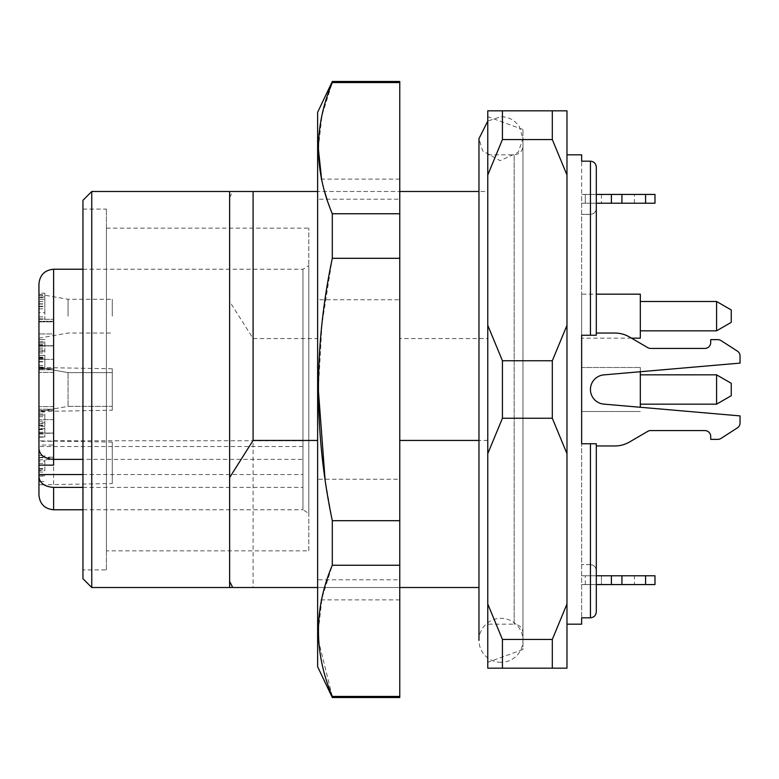 <?xml version="1.0" encoding="UTF-8"?>
<svg xmlns="http://www.w3.org/2000/svg" width="779" height="779" viewBox="0 0 779 779"><rect width="100%" height="100%" fill="white"/><g stroke="black" fill="none" stroke-linecap="round" stroke-linejoin="round"><path stroke-width="0.58" stroke-dasharray="3.9 2.92" d="M500.975 662.316A21.997 21.997 0 0 1 481.919 629.315A21.997 21.997 0 0 1 520.021 629.315A21.997 21.997 0 0 1 500.975 662.316M581.64 294.16L581.64 338.164L581.64 294.16L596.305 294.16L596.305 167.222L596.305 194.429L581.64 194.429L581.64 154.826M640.309 371.729L640.309 367.503L581.64 367.503L581.64 411.497L581.64 367.503L581.64 411.497L581.64 367.503L640.309 367.503L640.309 407.271M596.305 570.764L596.305 445.968L596.305 570.764C596.023 567.102 594.065 565.057 590.443 564.629C594.056 565.048 596.013 567.093 596.305 570.764L596.305 575.778L611.398 575.778L611.398 584.571L581.64 584.571L596.305 584.571L596.305 575.778L581.64 575.778L596.305 575.778L596.305 443.767L596.305 445.968L595.877 443.767L581.64 443.767L581.64 335.233L590.443 335.233L590.443 161.185L581.64 161.185L581.64 617.815L581.64 194.429L596.305 194.429L596.305 203.222L581.64 203.222L596.305 203.222L596.305 208.236C596.023 211.898 594.065 213.943 590.443 214.371L581.64 214.371L590.443 214.371C594.056 213.952 596.013 211.907 596.305 208.236L596.305 335.233L581.64 335.233L581.64 443.767L581.64 335.233L595.877 335.233L581.64 335.233L595.877 335.233L596.101 333.032L595.877 335.233L581.64 335.233L596.305 335.233M581.64 624.174L581.64 617.815L590.443 617.815L590.443 443.767L581.64 443.767L595.877 443.767L596.101 445.968L596.305 443.767L581.64 443.767L590.443 443.767L590.443 564.629L581.64 564.629L590.443 564.629L590.443 443.767L596.305 443.767M487.771 624.174L487.771 440.447L487.771 624.174L514.169 624.174L514.169 154.826L514.169 624.174C519.515 624.7 522.456 627.631 522.972 632.976L522.972 146.024L522.972 632.976M229.63 197.515L229.63 249.484L229.63 191.488L232.736 191.488L229.63 197.515L229.63 191.488L229.63 587.512L229.63 301.454L253.097 338.553L317.628 338.553L317.628 587.512L317.628 479.241L399.763 479.241L399.763 191.488L487.771 191.488L487.771 154.826L487.771 338.553L399.763 338.553L399.763 587.512L478.968 587.512M487.771 338.553L487.771 191.488L478.968 191.488M487.771 440.447L478.968 440.447M317.628 479.241L317.628 191.488L399.763 191.488L317.628 191.488L317.628 179.112L317.628 191.488L232.736 191.488M308.825 550.841L308.825 228.159L308.825 550.841L106.421 550.841L106.421 228.159L106.421 550.841M308.825 513.439L308.825 265.561L308.825 513.439L302.963 509.768L302.963 269.232L302.963 509.768L82.954 509.768M552.311 110.822L552.311 139.558L502.436 139.558L502.436 110.822L566.976 110.822L566.976 175.002L552.311 139.558M552.311 360.755L552.311 418.245L502.436 418.245L502.436 360.755L552.311 360.755L566.976 325.32L566.976 453.68L552.311 418.245M552.311 639.442L552.311 668.178L502.436 668.178L502.436 639.442L552.311 639.442L566.976 603.998L566.976 668.178L552.311 668.178M502.436 418.245L487.771 453.68L487.771 603.998L502.436 639.442M566.976 453.68L566.976 603.998M502.436 139.558L487.771 175.002L487.771 325.32L502.436 360.755M566.976 175.002L566.976 325.32M487.771 175.002L487.771 110.822L502.436 110.822M502.436 668.178L487.771 668.178L487.771 603.998M566.976 154.826L566.976 624.174L566.976 154.826M487.771 662.316L487.771 116.684L487.771 662.316L522.972 649.501L522.972 129.499L522.972 649.501M487.771 325.32L487.771 453.68M229.63 301.454L229.63 587.512L253.097 587.512L253.097 338.553M253.097 587.512L399.763 587.512L399.763 579.79L317.628 579.79M106.421 569.907L106.421 209.093L106.421 569.907L82.954 569.907L82.954 209.093L82.954 569.907M82.954 578.709L82.954 200.291M91.756 587.512L91.756 191.488M399.763 587.512L399.763 599.888L399.763 587.512L317.628 587.512L317.628 599.888L317.628 587.512M317.628 338.553L317.628 299.759L399.763 299.759L399.763 338.553M399.763 191.488L399.763 179.112L399.763 199.21L317.628 199.21L317.628 191.488M112.283 483.555L112.283 442.112L112.283 483.555L38.95 484.84L38.95 440.836L38.95 474.547M112.283 410.221L112.283 368.779L112.283 410.221L38.95 411.497L38.95 367.503L38.95 411.497L38.95 367.503L38.95 411.497L38.95 367.503L38.95 411.497L68.065 406.365L68.065 372.635L68.065 406.365L68.065 372.635L68.065 406.365L112.283 406.365L112.283 372.635L112.283 406.365L112.283 372.635L112.283 406.365L68.065 406.365L38.95 411.497M44.822 414L44.822 436.98L44.822 422.812L44.822 426.434L38.95 426.434L38.95 434.059L44.822 434.059L44.822 429.083L38.95 429.083L38.95 436.98L38.95 428.547L38.95 429.628L44.822 429.628L44.822 428.547L38.95 428.547L38.95 411.964L44.822 411.964L38.95 411.974L38.95 422.812L44.822 422.812L44.822 414L38.95 414M44.822 436.98L38.95 436.795L44.822 436.98M38.95 423.62L44.822 423.62M38.95 425.587L44.822 425.587M38.95 425.178L44.822 425.178M38.95 415.188L44.822 415.188L38.95 415.188M38.95 416.716L44.822 416.716M44.822 470.662L44.822 455.472L44.822 470.662L38.95 470.662L38.95 455.472L38.95 481.48L38.95 461.1L44.822 461.1M44.822 475.755L38.95 475.969L44.822 475.755M38.95 469.864L44.822 469.864M38.95 472.074L44.822 472.074M38.95 481.48L44.822 481.48L38.95 481.48M38.95 457.419L44.822 457.419M38.95 455.472L44.822 455.472M38.95 468.364L44.822 468.364M38.95 461.1L38.95 470.662M44.822 341.65L44.822 368.905L44.822 355.399L38.95 355.399L38.95 339.605L44.822 339.605L38.95 339.625L38.95 350.959L44.822 350.959L44.822 341.65L38.95 341.65M38.95 358.876L44.822 358.876L38.95 358.876M38.95 351.426L44.822 351.426M38.95 357.717L44.822 357.717M38.95 365.497L44.822 365.497M38.95 367.785L44.822 367.785M38.95 358.087L44.822 358.087M38.95 346.188L44.822 346.188M38.95 348.145L44.822 348.145M38.95 342.906L44.822 342.916L38.95 342.906M38.95 344.376L44.822 344.376M38.95 312.622L38.95 297.734L38.95 312.622L44.822 312.622L44.822 297.734L44.822 312.622M44.822 296.974L44.822 318.864L44.822 293.186L44.822 301.639L44.822 296.974L38.95 296.974L38.95 318.864L38.95 299.37L44.822 299.37M38.95 297.734L44.822 297.734M38.95 304.034L44.822 304.034M38.95 306.673L44.822 306.673M38.95 308.864L44.822 308.864M38.95 306.235L44.822 306.235M38.95 318.864L44.822 318.864M38.95 316.907L44.822 316.907M38.95 295.377L44.822 295.377M38.95 495.103L38.95 293.186L44.822 293.186M38.95 301.639L44.822 301.639M38.95 299.37L38.95 296.974M38.95 303.839L44.822 303.839M38.95 368.905L38.95 345.311L38.95 368.905L44.822 368.905M38.95 367.113L44.822 367.113M38.95 352.936L44.822 352.936M38.95 361.534L44.822 361.534M38.95 345.311L44.822 345.311M38.95 348.077L44.822 348.077M112.283 316.167L112.283 299.292L112.283 316.167M68.065 316.167L68.065 299.292L68.065 316.167M38.95 316.167L38.95 294.16L38.95 316.167M38.95 433.29L53.615 433.29L53.615 445.062L38.95 445.062L38.95 459.717L38.95 406.638L38.95 445.062M38.95 457.74L53.615 457.74L53.615 459.717L53.615 457.137L38.95 457.137M53.615 465.141L53.615 457.137M53.615 459.386L53.615 440.739L53.615 441.284L38.95 441.284L38.95 446.542L38.95 406.638L38.95 433.066L53.615 433.066L38.95 433.066M53.615 433.29L53.615 441.284M53.615 457.74L53.615 445.062M53.615 333.938L53.615 369.782L53.615 333.938L38.95 333.938L38.95 372.362L38.95 321.26L38.95 333.938L53.615 333.938M38.95 345.934L38.95 319.283L38.95 359.382L38.95 345.934L53.615 345.934L53.615 321.863L53.615 359.382L53.615 345.934L38.95 345.934M53.615 368.584L53.615 359.382L53.615 372.362L53.615 368.584L38.95 368.584L53.615 368.584M53.615 369.782L53.615 372.362L53.615 369.782L38.95 369.782L53.615 369.782M53.615 321.863L53.615 319.283L53.615 321.863L38.95 321.863L53.615 321.863M82.954 487.391L302.963 487.391L302.963 440.739L302.963 459.386L82.954 459.386M302.963 446.542L38.95 446.542L38.95 448.85M716.583 404.165L716.583 374.835L731.247 383.297L731.247 395.703L731.247 383.297L731.247 395.703L716.583 404.165L716.583 374.835L716.583 404.165L640.309 404.165L640.309 374.835L640.309 404.165M640.309 389.5L640.309 367.503L640.309 389.5M731.247 309.964L731.247 322.36M716.583 301.492L716.583 330.832M640.309 316.167L640.309 301.492L640.309 316.167M640.309 294.16L640.309 338.164M317.628 666.717L317.628 112.283M317.628 199.21L317.628 299.759M399.763 81.483L399.763 697.517M399.763 579.79L399.763 479.241M399.763 199.21L399.763 299.759M318.329 389.5L322.009 323.811L332.302 258.307L332.302 213.748L399.763 213.748M332.302 213.748L326.966 199.21M324.619 191.488L321.591 179.112M318.329 148.224L322 115.35L332.302 82.564L399.763 82.564M332.302 258.307L399.763 258.307M318.329 630.844L322.019 597.96L332.302 565.252L332.302 520.693L399.763 520.693M332.302 520.693L325.057 479.241M332.302 565.252L399.763 565.252M332.302 697.517L332.302 696.436L399.763 696.436M332.302 696.436L318.757 641.779M332.302 82.564L332.302 81.483M629.559 441.975A29.339 29.339 180 0 1 614.777 445.968L596.101 445.968L614.777 445.968A29.339 29.339 -0 0 0 629.559 441.975L647.739 431.371L629.559 441.975A29.339 29.339 180 0 1 614.777 445.968M650.699 430.573A5.872 5.872 -0 0 0 647.739 431.371A5.872 5.872 -0 0 1 650.699 430.573L704.849 430.573A5.872 5.872 -0 0 1 710.711 436.435L710.711 439.366L710.711 436.435L710.711 439.366L717.79 439.366L710.711 439.366M720.964 438.441A5.872 5.872 180 0 1 717.79 439.366A5.872 5.872 -0 0 0 720.964 438.441L737.353 427.905L720.964 438.441A5.872 5.872 180 0 1 717.79 439.366M737.353 427.905A5.872 5.872 180 0 0 740.05 422.968A5.872 5.872 180 0 1 737.353 427.905A5.872 5.872 -0 0 0 740.05 422.968L740.05 415.898L740.05 422.968L740.05 415.898L603.842 404.116A14.665 14.665 180 0 1 590.443 389.5A14.665 14.665 180 0 1 603.842 374.884A14.665 14.665 -0 0 0 590.443 389.5A14.665 14.665 -0 0 0 603.842 404.116A14.665 14.665 180 0 1 590.443 389.5A14.665 14.665 180 0 1 603.842 374.884L740.05 363.102L603.842 374.884L740.05 363.102L740.05 356.032L740.05 363.102M740.05 356.032A5.872 5.872 180 0 0 737.353 351.095A5.872 5.872 180 0 1 740.05 356.032A5.872 5.872 -0 0 0 737.353 351.095L720.964 340.559A5.872 5.872 -0 0 0 717.79 339.634A5.872 5.872 180 0 1 720.964 340.559A5.872 5.872 180 0 0 717.79 339.634L710.711 339.634L717.79 339.634L710.711 339.634L710.711 342.565A5.872 5.872 180 0 1 704.849 348.427A5.872 5.872 -0 0 0 710.711 342.565A5.872 5.872 -0 0 1 704.849 348.427L650.699 348.427A5.872 5.872 180 0 1 647.739 347.629A5.872 5.872 -0 0 0 650.699 348.427A5.872 5.872 -0 0 1 647.739 347.629L629.559 337.025A29.339 29.339 -0 0 0 614.777 333.032A29.339 29.339 180 0 1 629.559 337.025A29.339 29.339 180 0 0 614.777 333.032L596.305 333.032M710.711 436.435A5.872 5.872 -0 0 0 704.849 430.573M654.983 194.429L596.305 194.429M645.577 194.429L645.577 203.222L654.983 203.222M645.577 203.222L621.924 203.222L621.924 194.429M611.398 194.429L611.398 203.222L621.924 203.222M585.311 194.429L634.447 194.429L581.64 194.429L585.311 194.429L585.311 203.222L634.447 203.222L581.64 203.222L585.311 203.222L585.311 194.429M611.398 203.222L596.305 203.222M611.398 584.571L621.924 584.571L621.924 575.778L601.446 575.778L601.446 584.571L601.446 575.778L581.64 575.778L634.447 575.778L634.447 584.571L581.64 584.571L654.983 584.571L654.983 575.778L645.577 575.778L645.577 584.571M611.398 575.778L645.577 575.778M590.443 214.371L590.443 335.233L590.443 214.371M38.95 421.196L44.822 421.196M38.95 432.199L44.822 432.199M38.95 463.408L44.822 463.408M38.95 468.627L44.822 468.627M38.95 475.998L44.822 475.998M38.95 476.105L44.822 476.105M38.95 349.956L44.822 349.956M38.95 361.884L44.822 361.884M38.95 357.162L44.822 357.162M53.615 419.618L38.95 419.618L53.615 419.618M38.95 410.416L53.615 410.416L38.95 410.416M53.615 409.218L38.95 409.218L53.615 409.218M53.615 321.26L38.95 321.26L53.615 321.26M53.615 345.71L38.95 345.71L53.615 345.71M38.95 359.382L53.615 359.382L38.95 359.382M82.954 474.547L302.963 474.547M53.615 269.232L53.615 509.768M601.446 194.429L601.446 203.222L601.446 194.429M585.311 584.571L585.311 575.778L585.311 584.571M478.968 640.309L478.968 138.691L482.688 150.922L500.128 160.669L518.259 152.294L522.972 138.691L522.972 640.309L522.972 138.691L519.272 126.48C514.802 120.161 508.706 116.899 500.975 116.684L487.771 121.086M487.771 154.826L514.169 154.826C519.515 154.3 522.456 151.369 522.972 146.024M106.421 228.159L308.825 228.159M82.954 209.093L106.421 209.093M522.972 129.499L487.771 116.684M82.954 269.232L302.963 269.232L308.825 265.561M112.283 442.112L38.95 440.836M112.283 368.779L38.95 367.503L68.065 372.635L112.283 372.635L68.065 372.635L38.95 367.503M38.95 437.175L44.822 437.175M38.95 484.723L44.822 484.723M38.95 355.409L44.822 355.409M38.95 338.164L68.065 333.032L112.283 333.032M38.95 294.16L68.065 299.292L112.283 299.292M38.95 459.717L53.615 459.717M53.615 406.638L38.95 406.638L53.615 406.638M53.615 372.362L38.95 372.362L53.615 372.362M38.95 319.283L53.615 319.283L38.95 319.283M302.963 440.739L53.615 440.739M640.309 411.497L581.64 411.497L640.309 411.497M716.583 374.835L640.309 374.835M631.516 338.164L581.64 338.164M399.763 599.888L317.628 599.888M399.763 179.112L317.628 179.112M634.447 203.222L634.447 194.429"/><path stroke-width="1.17" d="M566.976 154.826L581.64 154.826L581.64 161.185L590.443 161.185C594.036 161.574 595.993 163.59 596.305 167.222L596.305 294.16L640.309 294.16L640.309 338.164L631.516 338.164M645.577 584.571L645.577 575.778L654.983 575.778L654.983 584.571L596.305 584.571L596.305 611.778C596.003 615.41 594.046 617.416 590.443 617.815L581.64 617.815L581.64 624.174L566.976 624.174M596.305 335.233L590.443 335.233L590.443 161.185C594.046 161.584 596.003 163.59 596.305 167.222L596.305 335.233L581.64 335.233L581.64 443.767L596.305 443.767L596.305 611.778C595.993 615.41 594.036 617.426 590.443 617.815L590.443 443.767L596.305 443.767M596.305 570.764L596.305 575.778L634.447 575.778M478.968 191.488L399.763 191.488M478.968 440.447L399.763 440.447M317.628 440.447L253.097 440.447L229.63 477.546L229.63 587.512L91.756 587.512L91.756 191.488L229.63 191.488L229.63 477.546M317.628 191.488L253.097 191.488L253.097 440.447M552.311 668.178L552.311 639.442L502.436 639.442L502.436 668.178L566.976 668.178L566.976 603.998L552.311 639.442M552.311 418.245L552.311 360.755L502.436 360.755L502.436 418.245L552.311 418.245L566.976 453.68L566.976 325.32L552.311 360.755M552.311 139.558L552.311 110.822L502.436 110.822L502.436 139.558L552.311 139.558L566.976 175.002L566.976 110.822L552.311 110.822M502.436 110.822L487.771 110.822L487.771 175.002L502.436 139.558M502.436 360.755L487.771 325.32L487.771 175.002M566.976 325.32L566.976 175.002M502.436 639.442L487.771 603.998L487.771 453.68L502.436 418.245M566.976 603.998L566.976 453.68M487.771 603.998L487.771 668.178L502.436 668.178M487.771 453.68L487.771 325.32M253.097 191.488L229.63 191.488M91.756 191.488L82.954 200.291L82.954 578.709L91.756 587.512M229.63 581.485L232.736 587.512L229.63 587.512M232.736 587.512L317.628 587.512M399.763 587.512L478.968 587.512M38.95 484.84L38.95 446.542M38.95 465.141L53.615 465.141L53.615 459.386L82.954 459.386M38.95 433.066L38.95 441.284M38.95 283.897L38.95 448.85C39.768 455.209 44.656 458.724 53.615 459.386L53.615 269.232C44.705 270.099 39.817 274.987 38.95 283.897L38.95 293.186M82.954 487.391L53.615 487.391C44.646 486.729 39.758 483.214 38.95 476.855L38.95 474.547L82.954 474.547M82.954 509.768L53.615 509.768C44.705 508.901 39.817 504.013 38.95 495.103L38.95 476.855M716.583 374.835L716.583 404.165L731.247 395.703L731.247 383.297L716.583 374.835L640.309 374.835M640.309 407.271L640.309 371.729M716.583 301.492L716.583 330.832L731.247 322.36L731.247 309.964L716.583 301.492L640.309 301.492M332.302 81.483L317.628 112.283L317.628 666.717L332.302 697.517L399.763 697.517L399.763 81.483L332.302 81.483L332.302 82.564L399.763 82.564M326.966 199.21L324.619 191.488M321.591 179.112L318.329 148.224M325.057 479.241L318.329 389.5M318.757 641.779L318.329 630.844M332.302 82.564C313.869 126.256 313.869 169.988 332.302 213.748L332.302 258.307C313.859 345.37 313.859 432.832 332.302 520.693L332.302 565.252C313.859 608.779 313.859 652.51 332.302 696.436L399.763 696.436M332.302 696.436L332.302 697.517M332.302 565.252L399.763 565.252M332.302 520.693L399.763 520.693M332.302 258.307L399.763 258.307M332.302 213.748L399.763 213.748M614.777 445.968L596.305 445.968L614.777 445.968A29.339 29.339 -0 0 0 629.559 441.975L647.739 431.371L629.559 441.975M650.699 430.573A5.872 5.872 180 0 0 647.739 431.371A5.872 5.872 180 0 1 650.699 430.573L704.849 430.573A5.872 5.872 180 0 1 710.711 436.435L710.711 439.366L717.79 439.366L710.711 439.366M717.79 439.366A5.872 5.872 -0 0 0 720.964 438.441L737.353 427.905L720.964 438.441M737.353 427.905A5.872 5.872 -0 0 0 740.05 422.968L740.05 415.898L603.842 404.116A14.665 14.665 -0 0 1 590.443 389.5A14.665 14.665 -0 0 1 603.842 374.884L740.05 363.102L740.05 356.032L740.05 363.102M740.05 356.032A5.872 5.872 -0 0 0 737.353 351.095L720.964 340.559A5.872 5.872 -0 0 0 717.79 339.634L710.711 339.634L710.711 342.565A5.872 5.872 180 0 1 704.849 348.427L650.699 348.427A5.872 5.872 180 0 1 647.739 347.629L629.559 337.025A29.339 29.339 -0 0 0 614.777 333.032L596.305 333.032M704.849 430.573A5.872 5.872 180 0 1 710.711 436.435M596.305 194.429L654.983 194.429L654.983 203.222L645.577 203.222L645.577 194.429M621.924 194.429L621.924 203.222L611.398 203.222L611.398 194.429M621.924 203.222L645.577 203.222M654.983 203.222L654.983 194.429M596.305 203.222L611.398 203.222M645.577 575.778L621.924 575.778L621.924 584.571L634.447 584.571M53.615 509.768L53.615 487.391M611.398 584.571L611.398 575.778M487.771 121.086L478.968 138.691L478.968 640.309M82.954 269.232L53.615 269.232M716.583 404.165L640.309 404.165M716.583 330.832L640.309 330.832"/></g></svg>
